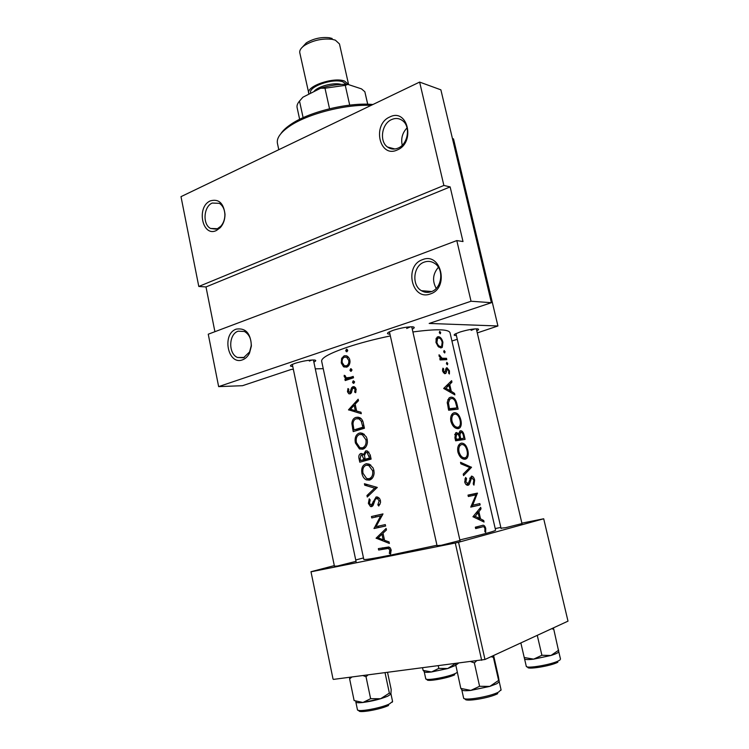 <?xml version="1.0" encoding="UTF-8"?>
<svg xmlns="http://www.w3.org/2000/svg" width="749" height="749" viewBox="0 0 749 749"><rect width="100%" height="100%" fill="white"/><g stroke="black" fill="none" stroke-linecap="round" stroke-linejoin="round"><path stroke-width="1.12" d="M242.526 359.829C227.865 365.681 221.517 333.848 236.319 329.111C245.719 327.744 250.737 333.371 251.392 346.001L249.501 353.125C247.788 356.505 245.466 358.743 242.526 359.829M238.154 331.18C228.585 334.11 228.155 353.893 237.573 357.498L243.528 357.76L249.576 351.955L251.205 345.804C251.392 338.96 249.127 334.185 244.427 331.489L238.154 331.18M216.386 230.514C202.239 237.517 196.107 206.761 210.394 200.854C218.717 198.607 223.586 203.063 225.009 214.223C224.99 219.597 223.417 224.063 220.3 227.64L216.386 230.514M212.239 203.045C203.559 206.527 202.399 224.513 210.591 228.464L217.425 228.717L220.815 226.226C223.511 223.136 224.869 219.27 224.887 214.626C224.644 209.327 222.799 205.563 219.354 203.335L212.239 203.045M436.208 288.402C432.098 280.884 432.819 273.853 438.399 267.29M430.357 293.926C411.781 301.229 403.777 265.773 422.502 259.669C441.105 251.72 449.569 288.093 430.357 293.926M424.308 262.094C413.308 265.577 411.341 285.154 421.406 290.687C424.468 292.522 427.707 292.868 431.106 291.736C442.032 288.552 444.372 269.041 434.495 263.264C431.265 261.232 427.876 260.849 424.308 262.094M402.241 145.231C400.771 138.602 402.372 132.816 407.044 127.901M397.335 149.931C379.481 158.657 371.776 124.54 389.78 116.984C407.662 107.641 415.798 142.6 397.335 149.931M391.596 119.568C381.709 123.66 379.106 141.355 387.523 147.038C390.744 149.332 394.283 149.678 398.14 148.077C407.971 144.248 410.892 126.572 402.616 120.701C399.264 118.211 395.594 117.836 391.596 119.568M521.978 523.57L505.397 527.745L501.015 528.167M459.989 540.506L441.152 545.309L437.032 545.59M356.028 561.329L337.303 566.057L334.419 566.169M292.756 366.486C290.181 366.401 289.751 365.849 291.464 364.81L294.937 363.368C302.69 361.018 309.168 359.904 314.374 360.007C316.35 360.269 316.181 360.952 313.859 362.057M389.967 334.166C387.139 334.063 386.727 333.399 388.712 332.163L393.169 330.3C400.94 327.893 407.4 326.733 412.54 326.817C414.871 327.079 414.777 327.865 412.268 329.157M456.413 335.543C453.96 335.543 453.51 335.037 455.064 334.045L459.97 332.041C467.217 329.869 473.003 328.811 477.328 328.848C479.173 329.054 478.995 329.71 476.785 330.796M483.714 520.518L480.521 518.823L478.901 511.773L481.036 508.852L480.689 507.345L472.947 516.735L484.06 522.044L483.714 520.518L481.944 520.892M474.641 480.109C473.977 477.525 472.9 476.195 471.43 476.139L468.2 483.676L465.878 481.897L466.543 478.602L465.616 477.469L464.717 481.972C465.382 484.257 466.505 485.361 468.097 485.277L469.445 484.097L471.73 477.525L473.836 480.268L473.218 483.91L473.948 485.127L474.641 480.109L473.845 480.296M463.556 475.596L471.505 467.32L460.532 462.311L460.869 463.8L469.745 467.526L463.219 474.108L463.556 475.596M458.201 428.653L459.849 427.876C461.3 426.19 461.646 423.606 460.878 420.114C459.624 415.283 457.499 412.802 454.503 412.68L452.611 413.532C450.804 415.302 450.243 417.961 450.926 421.509C452.499 426.303 454.933 428.681 458.201 428.653M448.642 410.227L458.145 409.141L457.077 404.469C456.029 399.629 454.034 397.195 451.076 397.157L448.941 398.065L447.237 402.279L448.642 410.227M447.396 364.81L447.79 363.555L446.835 362.329L446.423 363.583L447.396 364.81M449.381 373.994L449.466 370.849L446.984 367.712L446.104 368.274L444.728 372.328L443.427 370.98L443.754 369.023L442.931 368.162L442.519 371.055L445.065 373.667L446.02 373.086L447.322 369.051L448.754 370.933L448.604 373.124L449.381 373.994M454.54 393.403L451.301 391.315L449.746 384.509L451.947 382.121L451.619 380.67L443.67 388.431L454.877 394.873L454.54 393.403L453.229 393.777M485.68 532.389L485.726 528.401C484.856 525.629 483.62 524.665 482.019 525.517L475.334 527.184L475.652 528.597L482.244 526.94C483.33 526.275 484.219 526.809 484.912 528.532L484.865 531.734L485.68 532.389M440.112 359.96L446.788 359.642L446.488 358.312L442.079 358.228L439.054 354.773L439.064 355.962L440.899 358.546L439.803 358.621L440.112 359.96M440.29 333.811L440.684 332.593L439.719 331.348L439.307 332.565L440.29 333.811M440.964 347.901L442.294 347.321L442.902 342.246C442.004 338.829 440.506 336.966 438.39 336.666L436.246 338.23L435.974 342.433L438.146 346.515L440.964 347.901M444.691 352.985L445.084 351.74L444.12 350.513L443.708 351.758L444.691 352.985M455.617 440.805L465.092 439.382L464.146 435.281C463.481 432.416 462.33 430.9 460.672 430.731L459.82 431.134L458.997 433.989L456.478 432.529L455.561 432.95L454.933 437.809L455.617 440.805M465.204 459.221L466.739 458.472C468.265 456.731 468.631 454.053 467.835 450.439C466.571 445.58 464.455 443.136 461.468 443.127L459.699 443.942C457.817 445.758 457.227 448.511 457.92 452.181C459.512 457.012 461.936 459.352 465.204 459.221M470.747 507.11L480.137 504.966L479.819 503.581L472.722 505.191L477.422 493.104L468.013 495.108L468.331 496.503L475.999 494.855L470.747 507.11M436.957 545.235L391.849 554.869C373.676 558.473 364.323 559.999 363.808 559.447L321.639 361.158C321.34 357.872 329.766 353.275 346.927 347.358C359.763 343.079 374.247 339.269 390.36 335.927M412.896 331.957C436.058 328.858 448.426 329.101 450.018 332.696L495.595 530.226C495.042 531.144 483.124 534.383 459.858 539.945M347.695 350.139L346.422 349.221L345.71 350.813L346.965 351.73L347.695 350.139M349.83 359.988L349.334 358.443L347.021 356.009L344.184 355.794L341.647 358.331L341.272 362.965L343.454 366.673L346.637 367.179C348.706 366.317 349.83 364.473 350.017 361.636L349.83 359.988M351.927 369.678L350.644 368.742L349.923 370.324L351.187 371.261L351.927 369.678M353.397 377.262L350.289 377.365L353.219 376.419L353.519 377.786L345.205 380.558L344.914 379.209L345.795 378.666L350.626 378.498L349.82 377.992M354.53 381.718L353.247 380.773L352.526 382.355L353.79 383.301L354.53 381.718M356.14 389.162L354.427 386.793L352.901 386.699L351.693 387.645L349.802 392.495L348.425 391.418L348.847 389.227L347.967 388.534L347.47 391.746L348.819 393.768L350.139 393.843L351.281 392.925L352.507 388.684L354.024 388.104L355.063 389.564L354.623 392.055L355.625 392.71L356.14 389.162M358.153 399.217L358.481 400.706L355.138 404.123L356.636 411.032L360.971 412.212L361.29 413.71L348.528 409.797L358.153 399.217M363.405 423.494L364.435 428.259L353.219 431.611L351.88 423.588C352.133 420.189 353.491 418.129 355.981 417.39L359.623 417.586C361.701 418.691 362.965 420.666 363.405 423.494M367.188 439.382L366.308 436.882L362.638 433.334L359.211 433.109C355.794 434.598 354.511 437.875 355.372 442.931L359.464 448.951L362.741 449.231C365.475 448.267 367.038 445.898 367.441 442.097L367.188 439.382M370.212 454.924L371.12 459.109L359.792 462.199L359.146 459.203C358.415 456.356 358.921 454.484 360.681 453.576L362.216 453.688L363.396 454.699L365.699 450.917L367.497 451.029L370.212 454.924M373.891 470.335L373.002 467.807L369.088 464.071L365.84 463.865C362.385 465.269 361.093 468.518 361.964 473.611C362.694 476.72 364.154 478.808 366.345 479.875L369.407 480.118C372.159 479.22 373.742 476.87 374.135 473.068L373.891 470.335M377.243 487.412L367.272 497.008L366.954 495.52L374.65 488.151L364.735 485.202L364.417 483.723L377.243 487.412M380.445 500.622L379.706 498.768L377.665 497.046L376.129 496.943L371.298 505.247L369.463 503.291L370.175 499.92L369.238 498.825L368.368 503.394L370.465 506.53L371.644 506.633L373.133 505.369L375.371 499.19L377.346 498.422L379.153 500.922L377.852 504.835L378.76 506.015L380.539 502.607L380.445 500.622M382.982 513.908L376.026 526.631L385.295 524.6L385.604 526.023L374.041 528.532L380.642 515.921L371.766 517.934L371.467 516.529L382.982 513.908M386.128 528.448L386.456 529.983L383.001 533.166L384.546 540.31L389.04 541.892L389.368 543.437L376.11 538.166L386.128 528.448M391.118 549.916L390.398 548.174L388.843 546.976L378.357 548.624L378.666 550.028L388.394 548.408L389.798 550.103L389.33 553.389L390.482 554.035L391.118 549.916M350.289 377.365L346.197 377.814L345.195 375.745L344.212 375.296L344.203 376.569L345.795 378.666M443.876 185.452L198.794 286.464L180.996 196.65L419.627 82.081L443.876 185.452L450.14 186.904L205.994 286.942L198.794 286.464M477.282 332.912L497.926 325.984L429.168 323.446L491.391 302.699L471.037 301.238L218.642 386.624L208.25 334.204L456.806 240.579L471.037 301.238M497.926 325.984L453.51 138.911L452.452 138.593M388.993 147.422L389.124 148.03M333.043 679.071L310.985 571.721L333.043 679.071M363.49 557.939L355.738 559.971M334.307 565.607L310.985 571.721M484.978 659.485L568.004 621.146L543.699 518.776L458.547 542.276L484.978 659.485L333.417 679.399M481.682 660.309L455.28 543.016L311.294 571.749M543.699 518.776L521.875 523.148M500.838 527.418L495.211 528.569M455.28 543.016L458.547 542.276M323.231 368.667L315.292 368.845M293.355 369.332L291.473 369.369L242.517 385.698L218.642 386.624M457.283 339.288L451.928 341.001M491.391 302.699L440.88 89.833L419.627 82.081M406.651 328.483L410.611 326.789M471.149 330.346L474.866 328.895M309.346 361.074L312.071 359.979M456.806 240.579L463.004 241.543L450.14 186.904M205.994 286.942L214.907 331.695M347.705 350.813L345.71 350.813M346.965 349.231L346.422 349.221M347.751 366.589L343.454 366.673M348.023 366.373L347.396 365.802M342.302 362.947L341.272 362.965M342.967 358.322L341.647 358.331M347.143 357.301L347.873 356.552M346.487 355.784L344.184 355.794M342.227 362.619C341.825 359.913 342.583 358.088 344.484 357.142L346.656 357.31L348.744 360.353C349.118 363.059 348.322 364.885 346.356 365.821L344.297 365.681L342.227 362.619M349.895 360.335L348.744 360.353M348.585 365.774L346.356 365.821M351.946 370.278L349.923 370.324M351.131 368.733L350.644 368.742M349.624 379.041L344.914 379.209M350.869 378.629L346.057 378.797M345.223 376.541L344.203 376.569M353.509 377.739L347.396 378.076M354.558 382.271L352.526 382.355M348.5 391.69L347.47 391.746M351.534 392.401L349.802 392.495M351.74 391.811L350.457 391.877M355.335 387.467L351.693 387.645M354.034 386.653L352.901 386.699M355.972 391.98L354.623 392.055M356.206 389.508L355.063 389.564M352.142 409.731L348.575 409.993M351.618 409.572L348.528 409.797M350.541 409.244L354.127 405.218L355.298 410.658L350.541 409.244M355.363 405.134L354.127 405.218M356.533 410.564L355.298 410.658M357.226 430.366L357.058 429.598M353.032 423.485L351.88 423.588M358.116 418.607L359.539 417.549M358.312 417.193L355.981 417.39M362.881 427.239L353.968 429.907L353.022 424.065C353.097 421.2 354.183 419.431 356.271 418.757L358.996 418.878L361.252 421.181L362.881 427.239L364.192 427.108M364.342 427.782L353.968 429.907M360.952 418.429L360.138 418.785M362.703 421.05L361.252 421.181M364.323 448.482L362.928 447.79M356.458 442.809L355.372 442.931M361.29 434.373L362.563 433.297M361.055 432.913L359.211 433.109M356.402 442.547C355.709 438.437 356.749 435.749 359.501 434.486L362.263 434.682L365.933 439.794C366.504 443.895 365.343 446.582 362.441 447.846L359.848 447.649L356.402 442.547M363.977 434.12L363.078 434.598M367.235 439.644L365.933 439.794M365.418 447.481L362.441 447.846M363.836 461.056L363.63 460.092M361.355 453.491L360.681 453.576M364.501 454.549L363.396 454.699M366.504 450.814L365.699 450.917M360.55 460.523L360.147 458.65L360.999 454.952L361.917 455.027L364.005 459.549L360.55 460.523L368.854 458.875L364.005 459.549M364.988 458.454L363.799 458.622M365.156 459.231L364.473 455.392L365.999 452.302L367.029 452.377L369.547 458.051L365.156 459.231L370.952 458.332M370.427 455.898L369.126 456.075M370.849 457.873L369.547 458.051M371.261 479.22L369.866 478.602M363.05 473.443L361.964 473.611M367.656 465.138L368.892 463.996M367.076 463.687L365.84 463.865M363.003 473.256C362.31 469.117 363.349 466.449 366.139 465.251L368.733 465.429L372.618 470.718C373.199 474.857 372.028 477.525 369.098 478.723L366.654 478.536L363.003 473.256M370.362 464.773L369.416 465.326M373.92 470.512L372.618 470.718M372.29 478.208L369.098 478.723M369.154 495.108L366.954 495.52M377.178 487.702L374.65 488.151M367.562 484.725L364.735 485.202M379.93 504.423L377.852 504.835M380.455 500.669L379.153 500.922M378.947 497.87L376.419 498.347M369.444 503.178L368.368 503.394M373.367 504.835L371.298 505.247M373.779 503.628L372.487 503.88M374.472 501.268L373.152 501.521M385.595 525.967L374.041 528.532M378.17 527.586L373.976 528.242M378.105 527.296L378.9 526.004M382.233 515.574L380.642 515.921M375.886 516.997L375.595 515.649L371.467 516.529M375.595 515.649L382.992 513.983M378.236 537.857L376.157 538.362M378.46 537.595L376.11 538.166M378.217 537.848L381.943 534.168L383.16 539.795L378.217 537.848M383.16 533.878L381.943 534.168M384.368 539.495L383.16 539.795M484.912 528.56L485.726 528.401M476.327 526.94L477.403 527.933M449.634 382.805L451.947 382.121M447.162 385.267L449.746 384.509M449.84 391.736L451.301 391.315M445.805 388.31L448.969 385.286L450.205 390.669L445.805 388.31L444.101 388.806M446.301 386.072L448.969 385.286M448.688 391.1L450.205 390.669M442.5 369.407L443.754 369.023M442.565 371.242L443.427 370.98M443.305 372.749L444.728 372.328M446.507 367.862L446.984 367.712M448.773 371.055L449.466 370.849M445.73 369.538L447.078 369.126M445.692 369.781L446.797 369.444M445.43 371.467L446.507 371.139M444.4 373.582L446.02 373.086M446.526 363.939L447.79 363.555M439.86 358.865L440.899 358.546M439.036 355.766L440.009 355.457M439.195 356.412L440.038 356.149M439.869 358.911L442.079 358.228M441.451 359.866L446.488 358.312M389.817 547.528L378.666 550.028M382.776 548.97L382.524 547.8M390.903 552.977L389.33 553.389M391.231 550.805L389.836 551.17M391.081 549.766L389.798 550.103M439.448 332.996L440.684 332.593M437.191 337.05L438.39 336.666M442.219 342.462L442.902 342.246M436.892 342.387L437.585 338.473L438.699 337.996C440.318 338.211 441.47 339.625 442.172 342.246L441.695 346.113L440.665 346.562C438.961 346.384 437.697 344.999 436.892 342.387L436.03 342.658M438.858 347.133L440.665 346.562M443.829 352.133L445.084 351.74M449.709 397.55L451.076 397.157M457.012 407.859L449.456 408.711L448.445 402.934L449.737 399.226L451.385 398.515C452.995 398.346 454.334 399.451 455.411 401.839L457.012 407.859L448.585 409.984M448.37 409.02L449.456 408.711M447.275 403.271L448.445 402.934M453.473 412.971L454.503 412.68M460.083 420.329L460.878 420.114M452.04 421.275C451.488 418.373 451.928 416.172 453.351 414.703L454.812 414.047C457.293 414.169 459.043 416.238 460.064 420.255C460.701 423.11 460.41 425.245 459.203 426.668L457.882 427.286C455.242 427.258 453.295 425.254 452.04 421.275L450.935 421.575M455.326 427.969L457.882 427.286M457.911 434.27L458.997 433.989M463.341 435.487L464.146 435.281M456.431 439.242L456.001 437.379L456.806 433.896C458.257 434.205 459.156 435.506 459.493 437.809L459.708 438.736L455.326 439.532M454.905 437.659L456.001 437.379M454.699 434.457L456.581 433.961M455.401 439.85L459.708 438.736M460.682 438.586L459.933 434.813L460.981 432.098C462.292 432.482 463.135 433.849 463.509 436.19L463.949 438.128L455.429 439.953M458.622 435.15L459.933 434.813M459.1 432.594L460.794 432.145M455.476 440.187L463.949 438.128M457.377 439.832L457.527 440.496M460.775 443.305L461.468 443.127M467.039 450.645L467.835 450.439M459.034 451.919C458.472 448.913 458.931 446.647 460.42 445.131L461.777 444.494C464.249 444.541 466 446.573 467.03 450.617C467.685 453.576 467.376 455.776 466.121 457.246L464.876 457.845C462.245 457.901 460.298 455.926 459.034 451.919L457.92 452.199M462.161 458.519L464.876 457.845M469.501 467.807L471.505 467.32M469.735 467.545L471.458 467.123M467.357 484.584L467.226 485.249M469.932 477.946L471.73 477.525M469.745 478.536L470.999 478.237M466.374 484.809L469.445 484.097M464.857 478.995L466.543 478.602M464.764 482.159L465.878 481.897M465.869 484.331L467.741 483.901M472.329 505.275L472.628 506.614L480.137 504.966M472.628 506.614L470.737 507.045M468.031 495.192L477.422 493.104M469.932 494.789L477.488 493.413M470.007 495.108L469.623 496.231M471.355 505.491L472.722 505.191M479.351 509.217L481.036 508.852M477.019 512.176L478.901 511.773M478.545 519.235L480.521 518.823M475.063 516.351L478.152 512.728L479.426 518.289L475.063 516.351L472.965 516.801M476.205 513.14L478.152 512.728M477.385 518.72L479.426 518.289M280.856 133.697C282.757 130.747 285.921 127.761 290.35 124.718C308.279 111.947 348.454 102.079 372.918 104.514M371.064 105.403C345.523 103.971 306.781 114.026 289.086 126.553C280.341 132.685 276.456 138.284 277.43 143.349L278.787 149.697M385.042 672.752L389.368 693.097L380.632 698.733L387.729 696.186L390.847 694.183M387.72 696.186C380.501 699.135 372.187 701.242 362.769 702.496M363.022 675.589L366.018 676.731L368.031 674.943M366.018 676.731L370.624 698.695L362.928 702.487L354.127 700.568L349.614 678.828L351.946 677.012M355.906 701.607C355.485 702.721 357.825 703.011 362.928 702.487L380.632 698.733L370.624 698.695M387.551 672.424L391.193 689.548L390.884 694.117L389.368 693.097M349.689 677.302L349.614 678.828M490.941 656.733L493.366 657.257L498.619 680.429L489.837 686.384L496.756 683.743L499.171 681.88M490.005 686.327L470.653 690.409M470.943 661.695L474.351 662.893L476.364 661.002M474.351 662.893L479.594 686.29L470.831 690.4L460.813 688.425L461.759 689.557C461.805 690.737 464.829 691.009 470.831 690.4L489.837 686.384L479.594 686.29M493.366 657.257L493.095 655.731M493.61 655.497L498.459 676.899L499.218 681.637L498.619 680.429M455.495 663.68L460.813 688.425M455.682 665.281L458.332 663.314M551.592 628.72L553.754 629.226L553.38 627.905M524.225 657.519L524.543 658.811C524.955 659.7 527.989 659.813 533.653 659.148L524.225 657.519L520.855 642.923M541.901 655.272L533.653 659.148L550.974 655.469L541.901 655.272L537.258 635.349M558.688 650.198L550.974 655.469C556.32 653.802 558.904 652.491 558.717 651.555L553.754 629.226M551.114 655.422L533.503 659.167M423.11 670.383L424.224 671.497C424.065 672.405 426.49 672.565 431.499 671.975L423.11 670.383L422.576 667.921M438.82 668.38L431.499 671.975L447.733 668.529L438.82 668.38L438.277 665.898M455.205 663.717L447.733 668.529L455.701 665.355M447.865 668.483L431.358 671.993M299.656 100.9L302.905 97.211L320.628 88.232C330.234 85.274 339.316 84 347.873 84.394L361.495 88.878L364.847 91.752L367.675 104.233M302.905 97.211L299.516 101.087C297.493 103.428 296.688 105.6 297.11 107.603L299.647 119.325M303.12 117.677L299.516 101.087M329.532 108.736L324.991 88.213L320.628 88.232M347.873 84.394L345.27 85.349L324.991 88.213M349.708 105.122L345.27 85.349M367.74 104.233L364.847 91.752M348.613 84.637L339.475 43.948L335.346 40.156L332.079 39.313C322.22 38.274 313.035 40.306 304.534 45.417C300.939 47.955 299.366 50.398 299.787 52.748L308.981 94.14M348.575 84.459L344.512 81.042C333.548 76.763 305.995 86.275 308.663 93.307M302.54 46.981L306.313 42.871C313.428 38.583 321.124 36.879 329.391 37.759L332.135 38.471M352.124 389.957L350.953 390.014M353.65 428.428L352.554 428.531M363.808 425.348L362.507 425.469M360.232 459.053L359.146 459.203M475.587 528.307L482.244 526.94M440.056 359.717L444.429 358.359M389.883 547.585L386.147 548.549M456.272 404.694L457.077 404.469M448.127 407.952L449.213 407.643M459.521 437.931L460.476 437.678M469.071 481.56L470.175 481.307M358.05 710.239L357.442 709.715C357.095 712.439 380.679 708.236 389.377 703.985L392.579 701.485L390.969 693.902M388.581 705.474C380.061 709.659 357.048 713.525 359.089 710.464M463.94 698.424L463.594 697.974C463.247 701.204 490.436 696.636 498.628 692.039L501.062 689.773L499.218 681.618M497.729 693.64C489.799 698.096 463.612 702.281 465.326 698.864M524.562 658.877L526.266 666.264C525.901 669.016 551.816 664.635 558.698 660.749L560.083 659.85M557.855 662.219C551.03 666.067 525.555 670.102 527.895 666.994M424.224 671.759L425.741 678.753C425.385 681.122 448.014 677.096 455.439 673.445L457.264 672.415M454.69 674.821C447.256 678.491 424.767 682.199 427.305 679.38M310.76 93.232C307.427 86.959 332.762 77.905 342.911 81.847L346.375 84.328M341.169 84.403C333.773 82.1 317.211 86.51 313.878 91.659M421.406 290.687L431.667 291.52M387.523 147.038L394.91 148.985M210.591 228.464L216.133 229.175M237.573 357.498L244.314 357.442M458.547 427.108L458.865 428.494M220.815 226.226L220.3 227.64M249.576 351.955L249.501 353.125M346.328 351.693L347.068 351.684M343.969 366.991L347.218 366.926M346.656 357.31L348.622 357.292M350.569 371.223L351.328 371.204M353.191 383.263L353.949 383.235M354.024 388.104L355.728 388.029M348.819 393.768L350.504 393.674M358.996 418.878L361.233 418.691M359.464 448.951L364.061 448.379M362.263 434.682L364.398 434.457M361.917 455.027L364.482 454.69M367.029 452.377L368.957 452.124M366.345 479.875L370.952 479.117M368.723 465.429L370.83 465.12M377.346 498.422L379.153 498.076M370.465 506.53L372.571 506.109M446.947 369.22L445.721 369.594M445.814 373.348L444.766 373.667M388.394 548.408L390.21 547.931M442.294 347.321L440.534 347.873M437.585 338.473L435.955 338.997M449.737 399.226L447.733 399.797M459.849 427.876L457.049 428.625M453.351 414.703L451.366 415.246M456.291 434.12L454.68 434.542M460.466 432.351L459.081 432.716M466.739 458.472L463.837 459.193M460.42 445.131L458.435 445.636M471.364 477.722L469.885 478.068M468.808 484.94L467.357 485.277M290.35 124.718L289.086 126.553M357.442 709.715L355.85 702.028M392.251 702.225L392.579 701.485M455.954 333.567L501.1 528.569M476.327 328.82L522.072 523.963M463.594 697.974L461.787 689.81M500.941 690.325L501.062 689.773M437.144 546.068L389.433 331.779M460.092 540.993L411.725 326.779M560.495 659.073L558.754 651.677M526.266 666.264L526.978 666.797M313.41 359.951L356.112 561.759M292.316 364.379L334.513 566.59M425.741 678.753L426.574 679.268M465.541 457.639L465.859 459.034M306.313 42.871L304.534 45.417M329.391 37.759L332.079 39.313"/></g></svg>
